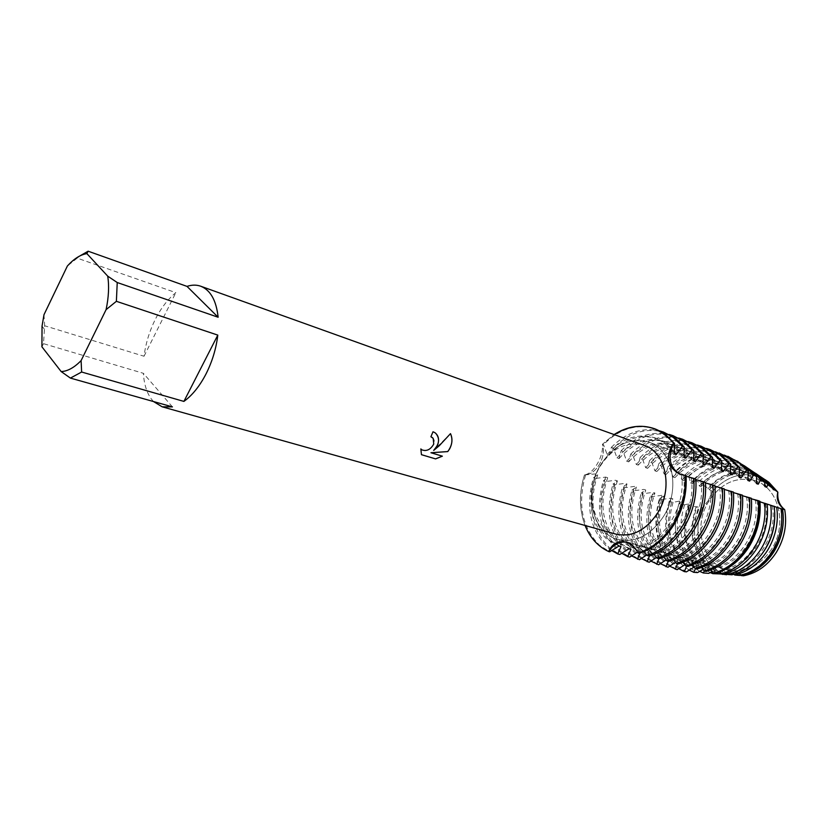 <?xml version="1.0" encoding="UTF-8"?>
<svg xmlns="http://www.w3.org/2000/svg" width="827" height="827" viewBox="0 0 827 827"><rect width="100%" height="100%" fill="white"/><g stroke="black" fill="none" stroke-linecap="round" stroke-linejoin="round"><path stroke-width="0.62" stroke-dasharray="4.13 3.1" d="M771.498 549.293C759.362 566.629 744.651 573.442 727.357 569.741C702.175 563.59 692.644 526.086 708.832 501.141C721.433 482.617 737.053 475.887 755.702 480.942C778.827 488.209 787.78 524.742 771.498 549.293C759.362 566.629 744.651 573.442 727.357 569.741C702.175 563.59 692.644 526.086 708.832 501.141C721.433 482.617 737.053 475.887 755.702 480.942C778.827 488.209 787.78 524.742 771.498 549.293M708.284 500.573L702.464 507.778C708.067 504.046 711.416 498.557 712.512 491.31L708.284 500.573L712.512 491.31C728.866 474.15 746.461 470.305 765.295 479.794C746.461 470.305 728.866 474.15 712.512 491.31L707.798 488.871L707.643 487.92L701.813 484.167L701.058 486.576L699.311 485.976L698.391 482.058L693.719 479.309L692.478 483.65L690.7 483.04L688.715 476.466L685.335 474.595L683.764 480.673L681.965 480.063L678.688 471.028L677.323 470.305L676.693 470.087L674.925 477.655L673.095 477.034L669.612 467.627L667.782 466.986L665.952 474.595L664.102 473.964L660.587 464.485L658.726 463.833L656.845 471.493L654.963 470.852L651.428 461.301L649.536 460.639L647.603 468.33L645.691 467.679L642.124 458.055L640.212 457.393L638.217 465.136L636.273 464.474L632.686 454.778L630.732 454.095L628.685 461.88L626.721 461.208L623.093 451.439L621.118 450.746L619.009 458.582L617.014 457.9L613.365 448.048L611.349 447.355L609.179 455.222L607.152 454.53L603.472 444.606L602.459 444.254C602.955 450.467 601.26 456.98 597.363 463.782C593.383 470.377 589.082 474.098 584.451 474.956C596.019 475.06 606.667 457.021 602.459 444.254L614.089 434.557L602.459 444.254C606.667 457.021 596.019 475.06 584.451 474.956L595.771 473.881L597.807 474.543L593.435 477.82L595.461 478.471L605.684 477.086L607.69 477.737L603.286 480.963L605.281 481.603L615.443 480.239L617.428 480.88L612.993 484.064L614.957 484.694L625.057 483.35L627.011 483.981L622.545 487.124L624.478 487.744L634.526 486.41L636.449 487.031L631.962 490.132L633.864 490.742L643.861 489.419L645.753 490.029L641.235 493.088L643.117 493.688L653.041 492.385L654.912 492.995L650.373 496.014L652.224 496.603L662.096 495.311L663.936 495.911L659.377 498.888L661.548 499.487L671.017 498.195L672.827 498.784L669.157 501.41L673.075 502.34L679.804 501.038L681.593 501.617L678.967 503.674L684.57 504.842L688.467 503.839L690.225 504.408L688.767 505.648L702.464 507.778L708.284 500.573M726.53 574.744C702.309 567.973 690.896 534.531 702.464 507.778C690.896 534.531 702.309 567.973 726.53 574.744M743.411 575.799L735.048 572.418L730.737 572.656L727.533 574.031L730.737 572.656L735.048 572.418L743.411 575.799L738.17 573.09L727.657 574.155M663.647 516.265C650.766 535.41 635.487 543.132 617.821 539.411C592.142 533.188 583.283 492.675 600.381 465.25C613.675 444.843 629.833 437.152 648.864 442.176C672.485 449.495 680.962 489.139 663.647 516.265C650.766 535.41 635.487 543.132 617.821 539.411C592.142 533.188 583.283 492.675 600.381 465.25C613.675 444.843 629.833 437.152 648.864 442.176C672.485 449.495 680.962 489.139 663.647 516.265M153.502 401.54C147.578 395.244 144.208 385.837 143.371 373.308L43.5 343.66L44.648 325.755L144.022 356.241C145.707 343.474 149.429 331.265 155.176 319.604C161.027 308.026 167.912 299.043 175.851 292.655L77.2 258.138L80.033 255.843M615.805 534.097C592.504 528.381 584.462 491.455 600.061 466.428C612.166 447.852 626.856 440.822 644.14 445.339M585.061 525.476C579.138 509.68 578.941 492.84 584.451 474.956C578.941 492.84 579.138 509.68 585.061 525.476M435.726 433.307L432.966 431.735L430.919 436.728M432.573 437.679L433.131 438.3C437.803 443.81 426.897 453.754 421.77 449.795L421.294 449.423M420.85 448.927L421.439 454.664M450.477 433.658L433.699 450.353M442.373 456.184L430.95 452.731M680.311 474.295L685.025 475.308L680.311 474.295M638.093 553.056C635.932 547.484 632.417 543.97 627.548 542.502L625.719 542.13L627.548 542.502C632.417 543.97 635.932 547.484 638.093 553.056M77.2 258.138L67.4 265.974M144.022 356.241L175.851 292.655M43.986 314.694L44.648 325.755M43.5 343.66L41.919 346.802M172.429 406.884L143.371 373.308M607.152 454.53C621.687 438.217 637.71 432.686 655.201 437.938L664.184 442.838L674.191 453.899M609.179 455.222C623.703 438.941 639.716 433.42 657.207 438.672L666.19 443.572L674.057 451.501M617.014 457.9C631.497 441.732 647.469 436.263 664.939 441.525L673.912 446.404L683.919 457.414M619.009 458.582C633.482 442.435 649.453 436.997 666.913 442.249L675.886 447.128L683.795 455.067M626.721 461.208C641.142 445.184 657.083 439.799 674.532 445.05L683.495 449.919L693.502 460.866M628.685 461.88C643.106 445.887 659.036 440.512 676.476 445.763L685.438 450.632L693.377 458.582M636.273 464.474C650.653 448.585 666.552 443.272 683.97 448.523L692.923 453.382L702.919 464.267M638.217 465.136C652.575 449.278 668.464 443.975 685.883 449.226L694.835 454.085L702.805 462.035M645.691 467.679C660.008 451.935 675.866 446.694 693.253 451.945L702.206 456.783L712.202 467.606M647.603 468.33C661.91 452.617 677.758 447.386 695.145 452.638L704.087 457.476L712.088 465.425M654.963 470.852C669.229 455.243 685.045 450.064 702.402 455.315L711.334 460.132L721.33 470.904M656.845 471.493C671.1 455.904 686.906 450.746 704.263 455.997L713.194 460.815L721.227 468.775M664.102 473.964C678.316 458.489 694.08 453.382 711.416 458.634L720.338 463.44L730.324 474.14M665.952 474.595C680.156 459.15 695.91 454.054 713.236 459.305L722.157 464.102L730.22 472.062M673.095 477.034C687.258 461.693 702.991 456.649 720.286 461.89L729.197 466.686L739.173 477.334M674.925 477.655C689.067 462.345 704.79 457.31 722.085 462.551L730.985 467.348L739.069 475.308M681.965 480.063C696.065 464.846 711.758 459.864 729.021 465.115L737.911 469.881L747.887 480.477M683.764 480.673C697.854 465.487 713.536 460.515 730.799 465.766L739.679 470.532L747.794 478.492M690.7 483.04C704.749 467.958 720.4 463.037 737.632 468.278L746.512 473.034L756.467 483.578M692.478 483.65C706.516 468.589 722.147 463.678 739.379 468.919L748.249 473.675L756.374 481.634M699.311 485.976C713.308 471.028 728.907 466.159 746.109 471.4L754.968 476.145L764.923 486.627M701.058 486.576C715.045 471.648 730.634 466.8 747.825 472.031L756.684 476.776L764.841 484.725M611.463 550.42L607.618 547.443C590.085 529.869 585.361 506.662 593.435 477.82M620.994 546.626L608.775 539.721C592.411 523.057 588.752 501.327 597.807 474.543M618.927 546.068L606.718 539.152C590.344 522.468 586.705 500.717 595.771 473.881M628.944 548.797L616.746 541.902C600.371 525.321 596.681 503.715 605.684 477.086M595.461 478.471C587.408 507.261 592.142 530.438 609.664 547.991L619.795 554.483M585.485 475.277C577.36 504.294 582.053 527.626 599.575 545.282L609.695 551.805M630.98 549.345L618.772 542.46C602.397 525.889 598.707 504.315 607.69 477.737M621.511 553.129L617.583 550.12C600.051 532.64 595.285 509.587 603.286 480.973M639.984 553.067L640.811 552.012L626.608 544.611C610.233 528.122 606.511 506.662 615.443 480.239M638.806 551.475L637.545 552.054M605.281 481.603C597.29 510.187 602.066 533.198 619.599 550.658L629.719 557.119M640.811 552.012L628.613 545.158C612.228 528.691 608.507 507.261 617.428 480.88M631.394 555.796L627.393 552.756C609.861 535.369 605.054 512.471 612.993 484.064M649.474 555.961L650.487 554.648L636.325 547.288C619.95 530.882 616.187 509.566 625.057 483.35M648.523 554.111L646.735 554.948M614.957 484.694C607.039 513.06 611.846 535.927 629.388 553.284L639.498 559.714M650.487 554.648L638.299 547.825C621.914 531.441 618.151 510.156 627.011 483.981M641.132 558.421L637.059 555.341C619.516 538.057 614.678 515.314 622.545 487.124M658.902 558.69L660.008 557.233L645.897 549.914C629.512 533.601 625.729 512.43 634.526 486.41M658.075 556.705L656.504 557.439M624.478 487.744C616.632 515.893 621.48 538.604 639.023 555.868L649.123 562.267M660.008 557.233L647.83 550.441C631.456 534.149 627.652 513.009 636.449 487.031M650.715 561.006L646.58 557.894C629.037 540.703 624.158 518.115 631.962 490.132M668.278 561.223L669.394 559.786L655.315 552.498C638.93 536.278 635.115 515.252 643.861 489.419M667.482 559.269L666.128 559.889M633.864 490.742C626.08 518.684 630.96 541.24 648.502 558.411L658.602 564.779M669.394 559.786L657.227 553.025C640.842 536.816 637.017 515.821 645.753 490.029M660.153 563.549L655.945 560.417C638.403 543.318 633.503 520.876 641.235 493.088M677.509 563.714L678.626 562.298L664.598 555.041C648.213 538.915 644.367 518.022 653.041 492.385M676.755 561.781L675.597 562.308M643.117 493.688C635.394 521.434 640.305 543.846 657.847 560.923L667.937 567.26M678.626 562.298L666.479 555.558C650.094 539.442 646.238 518.591 654.912 492.995M669.446 566.05L665.177 562.887C647.634 545.882 642.703 523.594 650.373 496.014M686.606 566.175L687.723 564.769L673.736 557.553C657.362 541.509 653.485 520.762 662.096 495.311M685.872 564.262L684.911 564.696M652.224 496.603C644.564 524.142 649.505 546.409 667.048 563.394L677.127 569.7M687.723 564.769L675.587 558.07C659.212 542.036 655.325 521.32 663.936 495.911M678.595 568.521L674.263 565.327C656.731 548.415 651.769 526.272 659.377 498.888M695.559 568.604L696.685 567.208L682.74 560.024C666.366 544.073 662.458 523.46 671.017 498.195M694.866 566.712L694.091 567.053M661.548 499.498C653.961 526.737 658.902 548.766 676.362 565.596L686.451 571.87M696.685 567.208L684.56 560.53C668.195 544.59 664.277 524.008 672.827 498.784M689.015 569.937L683.526 566.071C666.366 549.583 661.569 528.029 669.157 501.41M704.387 570.981L705.514 569.607L691.61 562.463C675.245 546.595 671.317 526.117 679.804 501.038M703.715 569.11L703.126 569.379M673.075 502.34C665.477 528.66 670.19 549.986 687.206 566.309L697.543 572.573M705.514 569.607L693.408 562.96C677.044 547.102 673.106 526.654 681.593 501.617M699.559 571.261L692.695 566.681C675.876 550.565 671.297 529.559 678.967 503.674M713.174 573.204L714.208 571.964L700.345 564.862C683.991 549.076 680.032 528.732 688.467 503.839M684.57 504.842C676.796 530.355 681.231 551.071 697.885 567.022L708.729 573.359M714.208 571.964L702.123 565.348C685.769 549.583 681.799 529.27 690.225 504.408M710.176 572.563L701.741 567.281C685.201 551.444 680.869 530.893 688.767 505.648M707.798 488.871C721.744 474.047 737.302 469.24 754.462 474.481L763.311 479.205L773.255 489.625M721.95 574.072L708.956 567.229C692.612 551.526 688.633 531.316 697.016 506.6M696.086 506.899C687.909 531.74 692.013 552.012 708.408 567.715L720.121 574.227M709.525 489.46C723.46 474.657 738.997 469.87 756.157 475.101L765.978 480.549M722.777 574.3L710.703 567.704C694.36 552.022 690.38 531.844 698.743 507.158M721.506 574.041L710.672 567.87C694.318 552.188 690.297 531.988 698.608 507.282M764.655 503.25L767.177 504.222M759.961 501.772L757.418 500.531M756.033 500.263L759.92 501.296M751.392 498.815L748.683 497.503M747.288 497.234L751.34 498.257M742.501 495.745L739.814 494.422M738.397 494.153L742.45 495.177M733.466 492.613L730.799 491.29M729.373 491.031L733.425 492.055M724.297 489.439L721.64 488.116M720.203 487.858L724.245 488.881M714.973 486.214L712.336 484.891M710.879 484.622L714.921 485.656M705.493 482.927L702.878 481.603M701.41 481.345L705.452 482.368M695.858 479.598L693.264 478.275M691.796 478.006L695.817 479.04M686.069 476.197L684.032 475.184M682.43 474.894L686.028 475.649M639.126 553.335L637.472 546.957L639.529 547.526L644.006 551.578M649.164 556.054L647.458 549.707L649.484 550.265L653.971 554.338M659.036 558.721L657.289 552.415L659.274 552.963L663.792 557.047M668.764 561.357L666.955 555.072L668.919 555.61L673.447 559.714M678.326 563.942L676.476 557.698L678.409 558.225L682.957 562.339M687.744 566.485L685.852 560.272L687.744 560.799L692.313 564.924M697.016 568.997L695.073 562.815L696.944 563.321L701.523 567.467M706.144 571.457L704.159 565.306L706 565.813L710.589 569.968M715.128 573.638L713.112 567.777L714.921 568.273L719.356 572.243M723.739 574.196L721.919 570.196L723.708 570.692L726.788 573.287M731.905 574.796L730.603 572.584L733.9 574.279M739.534 575.437L739.152 574.941L740.341 575.261M709.597 489.243C725.641 472.672 742.946 468.713 761.512 477.365M780.605 508.45C786.446 537.364 765.068 571.188 739.152 574.941M759.775 476.207C741.188 467.524 723.811 471.421 707.643 487.92M774.072 506.682L774.734 512.709M761.274 554.865C753.077 564.841 743.442 570.909 732.36 573.07M772.273 505.566C778.083 534.676 756.591 568.769 730.603 572.584M765.616 503.612C771.178 532.815 749.624 566.836 723.708 570.692M763.807 502.64C769.596 531.947 747.98 566.319 721.919 570.196M757.015 500.459C762.659 529.89 740.982 564.345 714.921 568.273M755.216 499.663C760.964 529.166 739.235 563.838 713.112 567.777M684.973 571.777C661.104 561.719 650.167 528.122 660.008 499.084M748.311 497.44C753.935 527.078 732.133 561.833 706 565.813M746.481 496.645C752.208 526.354 730.365 561.306 704.159 565.306M739.472 494.36C745.075 524.215 723.149 559.269 696.944 563.321M737.622 493.585C743.308 523.491 721.351 558.742 695.073 562.815M730.489 491.248C736.071 521.299 714.021 556.674 687.744 560.799M728.618 490.463C734.273 520.586 712.192 556.137 685.852 560.272M721.371 488.075C726.923 518.343 704.759 554.038 678.409 558.225M719.469 487.299C725.093 517.63 702.878 553.49 676.476 557.698M712.109 484.849C717.629 515.345 695.342 551.351 668.919 555.61M710.176 484.084C715.758 514.632 693.429 550.792 666.955 555.072M702.692 481.583C708.191 512.285 685.769 548.632 659.274 552.963M700.738 480.818C706.268 511.582 683.826 548.063 657.289 552.415M693.119 478.254C698.588 509.184 676.041 545.861 649.484 550.265M691.134 477.499C696.634 508.481 674.057 545.282 647.458 549.707M681.386 474.119C686.834 505.338 664.133 542.46 637.472 546.957M683.433 475.091C688.726 506.217 666.086 543.05 639.529 547.526M701.813 484.167C718.839 467.4 736.836 463.844 755.816 473.468M755.578 473.292C735.927 461.435 716.864 464.36 698.391 482.058M693.719 479.309C711.003 462.717 729.218 459.13 748.352 468.537M744.9 466.18C725.382 456.09 706.651 459.523 688.715 476.466M685.335 474.595C702.909 458.003 721.382 454.312 740.775 463.523M737.55 461.228C717.298 450.157 697.678 453.423 678.688 471.028M676.693 470.087C691.207 456.132 707.095 451.139 724.349 455.108M720.917 453.641C702.568 447.789 685.469 452.452 669.612 467.627M667.782 466.986C682.316 452.917 698.236 447.852 715.51 451.8M712.026 450.301C693.646 444.45 676.496 449.175 660.587 464.485M658.726 463.833C673.302 449.661 689.242 444.523 706.527 448.43M703.002 446.911C684.591 441.06 667.399 445.856 651.428 461.29M649.536 460.639C664.143 446.353 680.104 441.142 697.419 445.019M693.832 443.468C675.39 437.617 658.158 442.476 642.124 458.055M640.212 457.393C654.85 442.993 670.831 437.71 688.157 441.546M684.518 439.974C666.045 434.113 648.771 439.044 632.686 454.778M630.732 454.095C645.411 439.582 661.414 434.227 678.75 438.031M675.049 436.418C656.555 430.557 639.24 435.571 623.093 451.439M621.118 450.746C635.829 436.118 651.852 430.681 669.198 434.444M665.446 432.81C646.921 426.949 629.554 432.035 613.365 448.048M611.349 447.355C626.091 432.604 642.134 427.094 659.491 430.815M655.677 429.151C637.121 423.29 619.723 428.438 603.472 444.606M677.323 470.305C693.129 455.253 710.197 450.643 728.515 456.494M727.357 569.741L617.821 539.411L727.357 569.741M683.557 475.432L679.701 474.067M738.17 573.09L624.261 541.799M42.043 326.117L44.213 329.012M755.702 480.942L648.864 442.176L755.702 480.942M772.604 506.196L770.082 505.328M766.102 503.953L761.543 502.382M757.501 500.976L752.87 499.384M748.755 497.957L744.052 496.334M739.886 494.897L735.11 493.243M730.872 491.776L726.013 490.101M721.713 488.612L716.771 486.907M712.398 485.397L707.385 483.661M702.94 482.131L697.854 480.373M693.326 478.812L688.157 477.024M756.157 475.101L754.462 474.481M747.825 472.031L746.109 471.4M739.379 468.919L737.632 468.278M730.799 465.766L729.021 465.115M722.085 462.551L720.286 461.89M713.236 459.305L711.416 458.634M704.263 455.997L702.402 455.315M695.145 452.638L693.253 451.945M685.883 449.226L683.97 448.523M676.476 445.763L674.532 445.05M666.913 442.249L664.939 441.525M657.207 438.672L655.201 437.938"/><path stroke-width="1.24" d="M727.657 574.155L726.53 574.744L727.533 574.031L726.53 574.744L721.506 574.041M637.545 552.054L629.719 557.119L627.703 556.581L630.98 549.345L628.944 548.797L619.795 554.483L617.738 553.945L620.994 546.626L618.927 546.068L609.695 551.805L608.662 551.537C613.293 544.724 618.978 541.582 625.719 542.13C618.978 541.582 613.293 544.724 608.662 551.537C611.732 544.704 616.528 541.406 623.062 541.644C629.295 542.429 634.309 546.233 638.093 553.056L639.126 553.335C653.175 548.849 664.867 539.163 674.212 524.266C683.185 509.018 687.123 492.82 686.028 475.649L679.101 473.83C667.079 466.469 665.218 456.235 673.529 443.117L674.532 443.489L674.191 453.899L676.197 454.623L682.306 446.353L684.291 447.087L683.919 457.414L685.893 458.117L691.941 449.919L693.884 450.632L693.502 460.866L695.435 461.559L701.41 453.413L703.332 454.126L702.919 464.267L704.831 464.95L710.744 456.855L712.626 457.558L712.202 467.606L714.083 468.289L719.924 460.257L721.785 460.939L721.33 470.904L723.18 471.566L728.959 463.585L730.789 464.267L730.324 474.14L732.143 474.801L737.849 466.873L739.658 467.544L739.173 477.334L740.961 477.985L746.616 470.118L747.226 470.336L748.332 471.09L747.887 480.477L749.655 481.118L753.759 474.801L756.571 476.745L756.467 483.578L758.214 484.208L760.799 479.701L764.841 482.565L764.923 486.627L766.639 487.248L767.88 484.736L773.193 488.633L773.255 489.625L775.033 490.008L777.845 492.158L768.914 482.306L765.295 479.794L777.845 492.158C776.067 499.25 778.352 505.09 784.709 509.659C778.352 505.09 776.067 499.25 777.845 492.158C777.235 499.673 779.52 505.504 784.709 509.659C787.232 524.659 784.43 538.915 776.305 552.415C767.714 565.503 756.746 573.297 743.411 575.799L741.106 575.571C754.369 572.863 765.285 564.975 773.845 551.898C781.949 538.439 784.844 524.194 782.538 509.174L764.655 503.25M437.535 445.246L433.73 450.384L439.23 445.774L450.498 433.637C452.7 438.455 452.4 443.561 449.599 448.958L447.769 451.594L430.991 452.751L442.373 456.184L435.602 458.902L421.45 454.695L420.85 448.916L421.801 449.826C426.556 451.583 430.536 449.671 433.741 444.078L433.172 438.331L430.908 436.739L432.997 431.766L434.93 432.676C438.63 435.591 439.499 439.778 437.535 445.246M81.625 372.026L81.108 360.603L106.094 309.639L116.38 301.317L217.801 335.111C216.167 348.694 212.219 361.668 205.975 374.042C199.607 386.261 192.246 395.389 183.894 401.415L81.625 372.026L70.409 378.094L172.429 406.884L162.195 406.822L153.502 401.54M187.005 286.39L218.132 317.237L117.238 282.534L107.717 276.146L86.887 253.631L88.127 251.201L187.005 286.39C191.874 284.777 196.444 284.715 200.703 286.214L644.14 445.339C665.725 451.955 673.457 488.157 657.672 512.947C645.908 530.479 631.952 537.529 615.805 534.097L162.195 406.822M608.662 551.537C597.931 546.471 590.064 537.788 585.061 525.476C590.064 537.788 597.931 546.471 608.662 551.537M673.188 523.956C663.843 538.863 652.141 548.559 638.093 553.056C652.141 548.559 663.843 538.863 673.188 523.956C682.172 508.698 686.11 492.478 685.025 475.308C686.11 492.478 682.172 508.698 673.188 523.956M430.919 436.728L432.573 437.679M421.439 454.664L435.602 458.902M435.726 433.307C440.057 438.465 439.375 444.151 433.699 450.353L433.73 450.384M435.571 458.871L442.321 456.163M430.95 452.731L447.738 451.563C452.152 445.588 453.062 439.623 450.477 433.658M673.529 443.117C667.306 457.414 669.56 467.803 680.311 474.295C669.56 467.803 667.306 457.414 673.529 443.117C656.721 424.096 636.904 421.253 614.089 434.557C627.621 426.039 641.152 424.106 654.664 428.768C662.024 431.56 668.319 436.336 673.529 443.117M200.703 286.214C210.492 290.101 216.302 300.439 218.132 317.237M81.108 360.603C74.161 367.684 67.504 371.344 61.157 371.561L41.919 346.802L42.043 326.117L43.986 314.694L67.4 265.974C73.975 258.737 80.467 254.623 86.887 253.631M107.717 276.146C109.257 285.977 108.719 297.141 106.094 309.639M80.033 255.843L88.127 251.201M117.238 282.534L116.38 301.317M61.157 371.561L70.409 378.094M217.801 335.111L183.894 401.415M674.532 443.489L665.57 434.557L654.664 428.768M674.057 451.501L676.197 454.623M659.491 430.815L663.461 432.066L673.354 437.473L682.306 446.353M684.291 447.087L675.328 438.207L663.461 432.066M683.795 455.067L685.893 458.117M669.198 434.444L673.106 435.684L682.978 441.07L691.941 449.919M693.884 450.632L684.932 441.804L673.106 435.684M693.377 458.582L695.435 461.559M678.75 438.031L682.595 439.251L692.457 444.616L701.41 453.413M703.332 454.126L694.38 445.339L682.595 439.251M702.805 462.035L704.831 464.95M688.157 441.546L691.941 442.765L701.792 448.11L710.744 456.855M712.626 457.558L703.684 448.813L691.941 442.765M712.088 465.425L714.083 468.289M697.419 445.019L701.131 446.218L710.982 451.542L719.924 460.257M721.785 460.939L712.843 452.245L701.131 446.218M721.227 468.775L723.18 471.566M706.527 448.43L710.197 449.619L720.028 454.933L728.959 463.585M730.789 464.267L721.857 455.615L710.197 449.619M730.22 472.062L732.143 474.801M715.51 451.8L728.928 458.261L737.849 466.873M739.658 467.544L730.737 458.933L719.108 452.969M739.069 475.308L740.961 477.985M724.349 455.108L737.694 461.538L746.616 470.118M748.332 471.09L737.55 461.228M747.794 478.492L749.655 481.118M727.894 456.266L744.796 466.097L753.759 474.801M756.571 476.745L748.9 468.95L744.9 466.18M756.374 481.634L758.214 484.208M748.352 468.537L752.983 471.679L760.799 479.701M764.841 482.565L755.578 473.292M764.841 484.725L766.639 487.248M755.816 473.468L759.724 476.176L767.88 484.736M617.738 553.945L611.463 550.42M693.832 478.357C694.949 495.414 691.041 511.51 682.11 526.654C672.806 541.437 661.145 551.061 647.127 555.506L649.164 556.054C663.171 551.619 674.822 542.026 684.125 527.254C693.047 512.151 696.944 496.076 695.817 479.04L686.069 476.197M627.703 556.581L621.511 553.129M703.498 481.696C704.645 498.629 700.779 514.601 691.889 529.611C682.626 544.269 671.017 553.79 657.031 558.184L659.036 558.721C673.013 554.348 684.622 544.838 693.874 530.2C702.743 515.221 706.609 499.281 705.452 482.368L695.858 479.598M646.735 554.948L639.498 559.714L631.394 555.796M637.514 559.186L639.984 553.067M712.998 484.984C714.177 501.793 710.341 517.64 701.513 532.516C692.302 547.05 680.724 556.488 666.789 560.82L668.764 561.357C682.699 557.026 694.256 547.619 703.457 533.105C712.285 518.25 716.11 502.434 714.921 485.656L705.493 482.927M656.504 557.439L649.123 562.267L641.132 558.421M647.169 561.75L649.474 555.961M722.353 488.219C723.553 504.904 719.759 520.628 710.972 535.379C701.813 549.79 690.287 559.135 676.383 563.414L678.326 563.942C692.22 559.672 703.746 550.348 712.895 535.958C721.671 521.237 725.455 505.535 724.245 488.881L714.973 486.214M666.128 559.889L658.602 564.779L650.715 561.006M656.679 564.272L658.902 558.69M731.554 491.403C732.784 507.974 729.032 523.563 720.286 538.191C711.179 552.477 699.694 561.74 685.831 565.968L687.744 566.485C701.596 562.267 713.081 553.025 722.178 538.759C730.913 524.163 734.655 508.595 733.425 492.055L724.297 489.439M675.597 562.308L667.937 567.26L660.153 563.549M666.035 566.753L668.278 561.223M740.62 494.546C741.871 510.993 738.149 526.458 729.455 540.961C720.4 555.134 708.956 564.303 695.135 568.48L697.016 568.997C710.827 564.831 722.26 555.672 731.316 541.53C740 527.047 743.711 511.603 742.45 495.177L733.466 492.613M684.911 564.696L677.127 569.7L669.446 566.05M675.256 569.203L677.509 563.714M749.531 497.627C750.813 513.96 747.132 529.311 738.48 543.69C729.466 557.739 718.074 566.836 704.294 570.961L706.144 571.457C719.914 567.343 731.306 558.277 740.31 544.249C748.952 529.89 752.622 514.559 751.34 498.257L742.501 495.745M694.091 567.053L686.451 571.87L684.332 571.612L678.595 568.521M684.332 571.612L686.606 566.175M715.128 573.638C728.814 569.607 740.124 560.654 749.055 546.792C757.615 532.598 761.233 517.433 759.92 501.296L758.318 500.666C759.61 516.875 755.961 532.112 747.37 546.378C738.397 560.313 727.047 569.317 713.308 573.4L715.117 573.638M758.928 500.883C760.23 517.082 756.581 532.309 747.99 546.564C739.028 560.489 727.677 569.493 713.939 573.566M703.126 569.379L697.543 572.573L693.75 572.325L689.015 569.937M693.75 572.325L695.559 568.604M764.717 503.261C766.143 519.067 762.659 533.932 754.255 547.856C745.478 561.461 734.345 570.165 720.844 574L723.739 574.196C737.146 570.475 748.208 561.884 756.922 548.415C765.254 534.604 768.676 519.873 767.177 504.222L759.961 501.772M712.026 571.664L708.729 573.359L703.25 572.966L699.559 571.261M703.25 572.966L704.387 570.981M770.816 505.566C772.439 521.02 769.131 535.576 760.892 549.231C752.26 562.546 741.292 570.971 727.977 574.496L731.905 574.796C745.148 571.467 756.064 563.197 764.634 550.007C772.811 536.454 776.015 522.044 774.237 506.755M720.793 573.928L712.853 573.669L710.176 572.563M776.77 507.571C778.672 522.747 775.55 537.085 767.415 550.575C758.866 563.714 747.98 571.86 734.758 575.023L739.534 575.437C752.777 572.594 763.662 564.634 772.211 551.568C780.316 538.119 783.272 523.863 781.081 508.812M773.193 488.633L764.675 479.474L759.775 476.207M765.978 480.549L774.94 490.235M722.643 574.434L721.95 574.072M761.512 477.365L766.36 480.601L775.033 490.008M782.538 509.174L784.709 509.659C787.232 524.659 784.43 538.915 776.305 552.415C767.714 565.503 756.746 573.297 743.411 575.799M757.418 500.531L756.033 500.263M758.318 500.666L751.392 498.815M748.683 497.503L747.288 497.234M739.814 494.422L738.397 494.153M730.799 491.29L729.373 491.031M721.64 488.116L720.203 487.858M712.336 484.891L710.879 484.622M702.878 481.603L701.41 481.345M693.264 478.275L691.796 478.006M684.032 475.184L681.386 474.119L682.43 474.894M644.006 551.578L647.127 555.506M653.971 554.338L657.031 558.184M663.792 557.047L666.789 560.82M673.447 559.714L676.383 563.414M682.957 562.339L685.831 565.968M692.313 564.924L695.135 568.48M701.523 567.467L704.294 570.961M710.589 569.968L713.308 573.4M719.356 572.243L720.844 574M726.788 573.287L727.977 574.496M733.9 574.279L734.758 575.023M740.341 575.261L741.106 575.571M782.301 509.039C788.141 537.912 766.784 571.674 740.889 575.416M773.989 506.165L774.072 506.682M774.734 512.709C775.323 528.381 770.836 542.44 761.274 554.865M739.71 462.82L747.226 470.336M679.701 474.067L679.101 473.83M624.261 541.799L623.062 541.644M768.914 482.306L766.36 480.601M748.9 468.95L746.15 467.121M756.85 474.264L752.983 471.679M764.675 479.474L759.724 476.176"/></g></svg>
